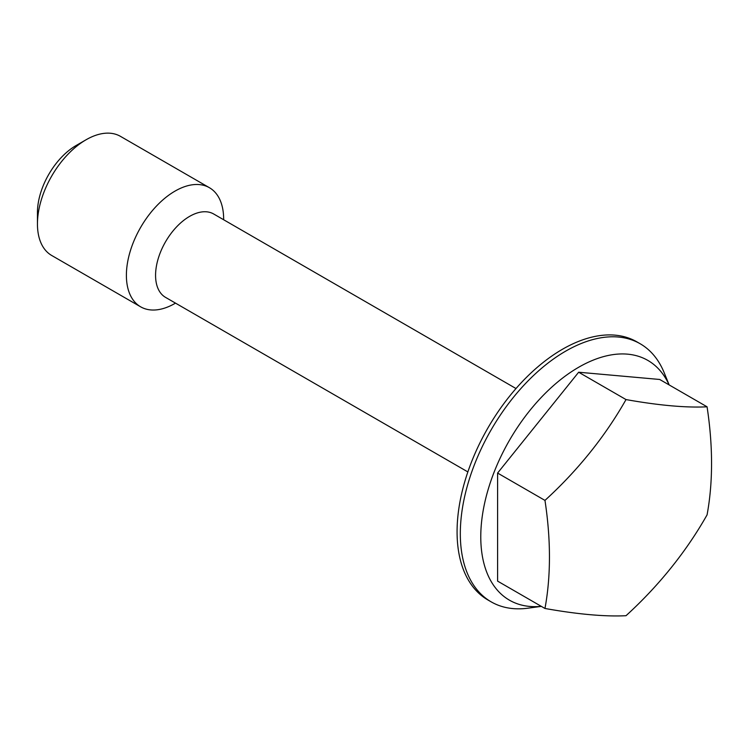 <?xml version="1.0" encoding="UTF-8"?>
<svg xmlns="http://www.w3.org/2000/svg" width="749" height="749" viewBox="0 0 749 749"><rect width="100%" height="100%" fill="white"/><g stroke="black" fill="none" stroke-linecap="round" stroke-linejoin="round"><path stroke-width="1.12" d="M707.065 406.81L659.7 379.471L578.649 372.225L626.014 399.573A348.425 73.627 21.2 0 0 707.065 406.81A348.425 201.163 60 0 1 707.065 514.881A348.425 274.789 144.9 0 1 626.014 615.706A348.425 73.627 -158.8 0 1 544.963 608.469A348.425 201.163 -120 0 0 549.448 557.022A348.425 201.163 -120 0 0 544.963 500.398A348.425 274.789 -35.1 0 0 626.014 399.573M578.649 372.225L497.598 473.059L544.963 500.398M497.598 473.059L497.598 581.121L544.963 608.469M541.321 606.372L528.082 608.169A149.014 86.032 -60 0 1 491.175 601.859A149.014 86.032 -60 0 1 491.175 429.795A149.014 86.032 -60 0 1 640.189 343.763A149.014 86.032 -60 0 1 664.11 372.571L669.166 384.93M669.1 384.902A138.425 79.918 120 0 0 578.649 367.272A138.425 79.918 120 0 0 482.646 513.72A138.425 79.918 120 0 0 541.265 606.334M491.175 601.859L487.936 599.986A149.014 86.032 -60 0 1 487.936 427.922A149.014 86.032 -60 0 1 636.94 341.89L640.189 343.763M467.853 471.917L165.538 297.372A48.142 27.797 -60 0 1 165.538 241.787A48.142 27.797 -60 0 1 213.68 213.989L515.995 388.534M175.013 303.411L175.509 303.13L175.013 303.411A68.777 39.706 -60 0 1 140.634 306.818A68.777 39.706 -60 0 1 140.634 227.406A68.777 39.706 -60 0 1 209.402 187.699A68.777 39.706 -60 0 1 223.651 219.185L223.651 219.747M140.634 306.818L51.69 255.475A68.777 39.706 -60 0 1 37.45 223.988A68.777 39.706 -60 0 1 86.079 139.763A68.777 39.706 -60 0 1 120.467 136.355L209.402 187.699M37.45 223.988L37.45 212.51A54.705 31.589 -60 0 1 76.136 145.503L86.079 139.763"/></g></svg>
